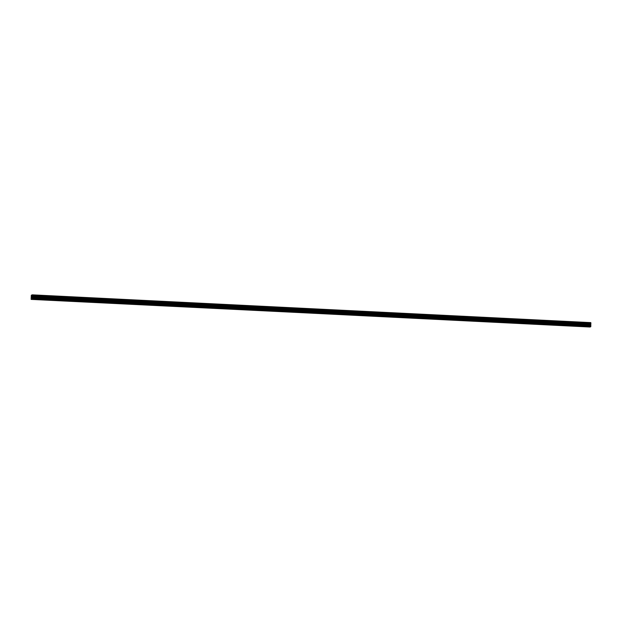 <?xml version="1.0" encoding="UTF-8"?>
<svg xmlns="http://www.w3.org/2000/svg" width="622" height="622" viewBox="0 0 622 622"><rect width="100%" height="100%" fill="white"/><g stroke="black" fill="none" stroke-linecap="round" stroke-linejoin="round"><path stroke-width="0.93" d="M40.446 299.524L31.147 299.384L31.302 295.24L32.282 294.844L32.305 298.708L31.535 299.135M59.813 300.488L39.901 299.555M79.181 301.452L59.277 300.519M98.556 302.416L78.644 301.483M117.923 303.38L98.012 302.44M137.291 304.337L117.387 303.404M156.666 305.301L136.754 304.368M176.034 306.265L156.13 305.332M195.409 307.229L175.497 306.296M214.777 308.193L194.865 307.26M234.144 309.157L214.24 308.224M253.519 310.121L233.608 309.181M272.887 311.078L252.983 310.145M292.254 312.042L272.35 311.109M311.63 313.006L291.718 312.073M330.997 313.97L311.093 313.037M350.373 314.934L330.461 314.001M369.74 315.898L349.828 314.965M389.108 316.862L369.204 315.929M408.483 317.826L388.571 316.886M427.85 318.783L407.946 317.85M447.218 319.747L427.314 318.814M466.593 320.711L446.682 319.778M485.961 321.675L466.057 320.742M505.336 322.639L485.424 321.706M524.704 323.603L504.792 322.67M544.071 324.567L524.167 323.627M563.446 325.524L543.535 324.591M582.814 326.488L581.391 326.418M31.147 299.384L590.177 326.853M31.885 299.096L590.402 326.869L590.814 326.472L590.799 322.616L32.282 294.844M31.722 296.717L31.613 297.129M31.668 297.106L31.605 297.51M31.706 297.471L31.605 296.756L31.59 297.565M31.862 296.663L31.831 297.479M581.679 326.488L562.91 325.555M590.021 327.017L31.504 299.244M590.045 326.908L582.278 326.519M590.814 326.472L32.305 298.708M590.752 326.729L32.243 298.957M590.799 322.624L32.29 294.851M590.807 322.67L32.29 294.906M590.884 323.005L32.367 295.232M590.9 323.09L32.383 295.326M590.884 323.634L32.375 295.87M590.869 323.743L32.352 295.971M590.768 324.14L32.258 296.367M590.76 324.194L32.251 296.422M590.713 324.389L32.204 296.616M590.706 324.459L32.196 296.694M590.69 325.174L32.173 297.402M590.698 325.244L32.181 297.471M590.822 325.772L32.305 298M590.83 325.881L32.321 298.117"/></g></svg>
